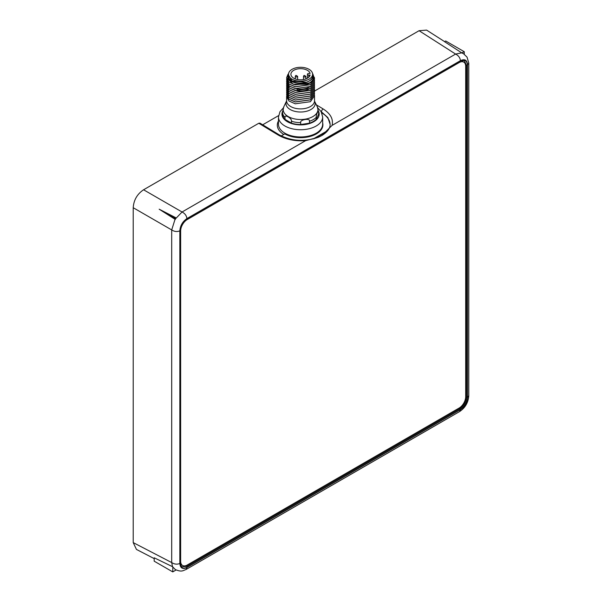 <?xml version="1.0" encoding="UTF-8"?>
<svg xmlns="http://www.w3.org/2000/svg" width="602" height="602" viewBox="0 0 602 602"><rect width="100%" height="100%" fill="white"/><g stroke="black" fill="none" stroke-linecap="round" stroke-linejoin="round"><path stroke-width="0.9" d="M278.568 115.629L262.69 124.795M175.332 219.474L175.34 218.534L176.311 217.977L175.047 219.278L171.705 229.934L133.215 207.713C133.742 200.045 137.196 194.062 143.577 189.773L258.792 123.252L259.966 123.147L279.245 134.856A2.325 1.309 121.3 0 0 278.079 134.968C285.815 139.446 294.98 141.357 305.568 140.687L318.353 137.264L321.837 135.563L332.093 125.374C333.493 119.121 330.513 113.643 323.146 108.947L316.351 104.823M133.215 207.713L133.215 542.605L136.443 549.423L154.202 558.626M461.726 52.856L464.27 51.719L445.691 40.989L444.517 41.666L461.726 52.856L455.601 54.067L419.075 30.71L426.592 30.1L444.6 41.621M419.075 30.71L314.455 91.113M464.27 51.719L464.27 54.263M461.997 53.036L463.525 53.729L467.039 57.115L468.785 63.105L468.785 395.74L467.513 397.373L467.513 64.745L468.785 63.112M176.311 217.977L182.06 211.994L143.577 189.773M175.047 219.278L159.169 209.195L175.34 218.534M159.169 209.195L176.002 217.819M467.513 64.745C467.099 60.027 464.744 58.665 460.447 60.659L186.906 218.586C182.617 221.551 180.254 225.63 179.84 230.829L179.84 563.457C180.254 568.175 182.617 569.537 186.906 567.543L186.131 569.454C182.677 570.673 181.924 572.246 175.37 569.597L172.503 566.67L171.705 562.561L133.215 542.605M176.13 569.943L172.766 571.9L172.804 566.798M172.503 566.67L154.202 557.806L154.18 561.169L172.766 571.9M321.837 135.563C329.723 130.649 330.197 126.187 330.107 124.313L327.864 117.571L321.054 111.528M281.217 135.947L284.776 133.892A22.334 12.898 0 0 0 310.602 136.3A22.334 12.898 0 0 0 322.664 122.898M330.099 124.802A29.528 17.044 0 0 0 321.792 112.928M327.337 131.153L314.364 138.648M313.145 138.972L327.894 130.461M282.541 112.311L282.541 114.064A18.03 10.407 0 0 0 282.541 114.132A18.03 10.407 0 0 0 285.024 119.399L291.443 123.109A18.03 10.407 0 0 0 300.699 124.539L309.473 123.184A18.03 10.407 0 0 0 316.246 119.271L318.593 114.207A18.03 10.407 0 0 0 318.593 114.132A18.03 10.407 0 0 0 318.593 114.064M318.593 114.207L318.593 112.311C318.894 108.413 315.945 114.779 316.246 117.375A18.03 10.407 180 0 1 313.318 119.595A18.03 10.407 0 0 1 309.473 121.288L309.473 123.184M316.246 119.271L316.246 117.375M300.699 124.539L300.699 122.642C299.57 119.565 310.594 117.864 309.473 121.288M291.443 123.109L291.443 121.213A18.03 10.407 0 0 0 300.699 122.642M285.024 119.399L285.024 117.503C284.197 113.778 292.271 118.436 291.443 121.213M283.79 106.84L282.541 112.16A18.03 10.407 0 0 0 282.541 112.235A18.03 10.407 0 0 0 285.024 117.503M314.44 94.86L314.522 95.763L310.436 101.693L295.228 103.8L288.968 101.008L286.612 96.711L286.71 95.808M286.612 89.156L288.968 93.506L295.228 96.297L310.436 94.19L314.522 88.208M286.612 94.86L288.968 99.202L295.228 101.994L310.436 99.887L314.522 93.904M286.612 92.956L288.968 97.306L295.228 100.098L310.436 97.991L314.522 92.008M286.612 91.06L288.968 95.402L295.228 98.194L310.436 96.094L314.522 90.112M314.44 87.26L314.522 88.163L310.436 94.1L295.228 96.2L288.968 93.408L286.612 89.111L286.71 88.208M314.44 85.364L314.522 86.267L310.436 92.196L295.228 94.303L288.968 91.512L286.612 87.215L286.71 86.312M314.44 81.563L314.522 82.466L310.436 88.404C306.584 90.586 302.091 91.384 296.959 90.804L289.494 88.125L286.612 83.415L286.71 82.512M314.44 83.46L314.522 84.363L310.436 90.3L295.228 92.399L288.968 89.615L286.612 85.311L286.71 84.415M286.612 87.26L288.968 91.609L295.228 94.394L310.436 92.294L314.522 86.312M286.612 85.364L288.968 89.706L295.228 92.497L310.436 90.398L314.522 84.415M286.612 83.46L288.968 87.809L295.228 90.601L310.436 88.494L314.522 82.512M286.612 81.563L289.494 86.319L296.959 88.998C302.091 89.585 306.584 88.78 310.436 86.598L314.522 80.615M288.591 73.557A12.792 7.39 0 0 0 293.964 82.474C298.893 83.821 303.453 83.588 307.645 81.774C311.926 80.036 313.717 77.605 313.032 74.482A12.792 7.39 0 0 0 312.543 73.557M286.612 77.763L288.968 82.113L295.228 84.897L310.436 82.798A13.959 8.059 180 0 1 306.907 84.28C312.536 81.721 314.583 78.456 313.032 74.482M306.907 84.28L293.279 84.28L286.612 77.718L287.914 74.452M314.334 77.304L314.522 78.666L310.436 84.604L295.228 86.703L288.968 83.911L286.612 79.614L286.71 78.711M314.44 79.667L314.522 80.563L310.436 86.5L295.228 88.607L288.968 85.815L286.612 81.518L286.71 80.615M308.141 81.548L306.997 82.022M306.313 82.256L292.06 81.067L288.644 75.197M312.491 75.197A12.04 6.953 180 0 1 309.082 81.067L308.63 81.308M288.531 74.249L288.531 76.153A12.04 6.953 0 0 0 295.966 82.572A12.04 6.953 0 0 0 309.082 81.067A12.04 6.953 180 0 0 312.604 76.153L312.604 74.249A12.04 6.953 180 0 1 309.082 79.163A12.04 6.953 0 0 1 295.966 80.676A12.04 6.953 0 0 1 288.531 74.249A12.04 6.953 0 0 1 292.06 69.335A12.04 6.953 180 0 1 305.176 67.83A12.04 6.953 180 0 1 312.604 74.249M310.12 73.444L308.826 73.444A1.392 0.805 0 0 0 307.434 74.249A1.392 0.805 0 0 0 308.826 75.054L310.12 75.054A9.655 5.576 180 0 1 299.871 79.81A9.655 5.576 180 0 1 290.916 74.249A9.655 5.576 180 0 1 299.871 68.696A9.655 5.576 180 0 1 310.12 73.444M286.612 79.667L288.968 84.009L295.228 86.801L310.436 84.694L314.522 78.711M293.964 82.474L288.162 78.463L288.667 73.226M312.378 72.895L314.252 78.012L310.436 82.798M314.44 89.156L314.522 90.059L310.436 95.996L295.228 98.103L288.968 95.312L286.612 91.015L286.71 90.112M314.44 91.06L314.522 91.963L310.436 97.893L295.228 100L288.968 97.208L286.612 92.911L286.71 92.008M314.44 92.956L314.522 93.859L310.436 99.797L295.228 101.896L288.968 99.112L286.612 94.807L286.71 93.904M460.116 409.676A0.7 0.406 -120 0 0 459.627 408.826C463.758 405.981 466.023 402.053 466.422 397.057A0.7 0.406 0 0 0 467.408 397.057C466.971 402.414 464.548 406.621 460.116 409.676L187.237 567.227C182.812 569.281 180.382 567.882 179.953 563.02L179.953 231.168C180.382 225.803 182.812 221.596 187.237 218.549L460.116 60.998C464.548 58.943 466.971 60.343 467.408 65.204L467.408 397.057M179.953 563.02A0.7 0.406 -0 0 0 180.156 562.735C179.885 563.901 180.472 565.263 181.902 566.821L186.748 566.369A0.7 0.406 60 0 1 187.237 567.227M467.408 65.204A0.7 0.406 180 0 1 466.422 65.204L464.39 60.787C462.283 60.335 460.808 60.516 459.973 61.314L459.973 61.314A0.7 0.406 -120 0 0 460.116 60.998M461.952 60.524L462.163 61.208M181.179 564.676L180.457 564.849M459.108 62.593L187.237 219.557A9.301 5.373 120 0 0 180.653 230.957L180.653 561.23A9.301 5.373 120 0 0 182.579 565.489A9.301 5.373 120 0 0 187.237 565.022L459.108 408.058A9.301 5.373 120 0 0 465.692 396.665L465.692 66.393A9.301 5.373 120 0 0 463.766 62.134A9.301 5.373 120 0 0 459.108 62.593L458.438 62.202M321.46 112.228L321.46 111.776A2.325 1.309 -58.7 0 1 323.146 108.947M460.447 60.659C460.101 57.769 458.483 55.565 455.601 54.067L332.093 125.374M186.906 567.543L460.447 409.616C464.744 406.651 467.099 402.572 467.513 397.373M186.906 218.586C186.567 215.689 184.949 213.492 182.06 211.994L305.568 140.687M179.84 230.829C177.161 231.981 174.445 231.68 171.705 229.934L171.705 562.561C174.445 564.307 177.161 564.608 179.84 563.457M186.131 569.454L459.665 411.527C465.263 407.742 468.303 402.475 468.785 395.74M460.447 409.616L459.672 411.527M258.792 123.252L278.079 134.968M278.47 120.957A23.26 13.432 0 0 0 283.798 134.457M321.724 112.77A29.543 17.052 180 0 1 330.107 124.486M283.339 107.939L279.983 111.686L278.47 116.984L278.47 124.2A22.101 12.755 0 0 0 284.942 133.223A22.101 12.755 0 0 0 309.022 135.984A22.101 12.755 0 0 0 322.664 124.2L322.664 116.984L321.159 111.694L317.826 107.961M278.47 116.984A22.101 12.755 0 0 0 284.942 126.006A22.101 12.755 0 0 0 309.022 128.768A22.101 12.755 0 0 0 322.664 116.984M282.586 111.378A18.609 10.746 0 0 0 287.41 121.732A18.609 10.746 0 0 0 309.834 123.455A18.609 10.746 0 0 0 318.571 111.408M318.593 114.132L318.593 112.235A18.03 10.407 180 0 1 318.593 112.311M286.537 101.279L286.544 101.279A14.591 8.42 0 0 0 293.174 110.851A14.591 8.42 0 0 0 310.888 109.549A14.591 8.42 180 0 0 314.598 101.279L314.522 100.843A13.959 8.059 180 0 1 310.436 106.539A13.959 8.059 0 0 1 295.228 108.285A13.959 8.059 0 0 1 286.612 100.843L283.843 106.72A17.39 10.046 0 0 0 291.744 118.135A17.39 10.046 0 0 0 312.867 116.585A17.39 10.046 180 0 0 317.292 106.72L318.593 112.235M297.396 89.051L296.959 90.804M308.826 77.139L308.826 75.054M305.5 76.778A1.166 0.67 0 0 0 305.846 76.303L304.04 75.423L303.521 76.303A1.166 0.67 0 0 0 304.236 76.928A1.166 0.67 0 0 0 305.5 76.778M303.859 75.829A1.166 0.67 0 0 0 303.521 76.303L303.521 79.554M304.484 75.468L304.875 75.694L304.484 75.468M297.283 76.778A1.166 0.67 0 0 0 297.621 76.303L295.815 75.423L295.296 76.303A1.166 0.67 0 0 0 296.011 76.928A1.166 0.67 0 0 0 297.283 76.778M295.635 75.829A1.166 0.67 0 0 0 295.296 76.303L295.296 78.922M296.259 75.468L296.651 75.694L296.259 75.468M458.709 408.291L459.627 408.826L186.748 566.369L185.649 565.714M180.156 562.735L180.156 230.882A0.7 0.406 180 0 1 179.953 231.168M187.237 218.549A0.7 0.406 60 0 1 187.094 218.865L187.094 218.865C182.895 221.784 180.577 225.788 180.156 230.882M459.627 61.284A0.7 0.406 -120 0 0 459.973 61.314L187.094 218.865M465.692 396.635L466.422 397.057L466.422 65.204L465.504 64.692M187.237 219.557L186.582 219.181M180.653 561.23L180.156 560.936M180.653 230.957L180.156 230.664M318.353 137.264C304.507 142.064 291.473 141.259 279.245 134.856M282.541 114.132L282.541 112.085M314.598 101.279L317.292 106.72M314.522 100.843L314.522 95.763M307.434 78.17L307.434 74.249M305.846 78.922L305.846 76.303M297.621 79.554L297.621 76.303M286.612 100.843L286.612 96.711M463.766 62.134L461.29 60.704M182.579 565.489L180.276 564.157"/></g></svg>
